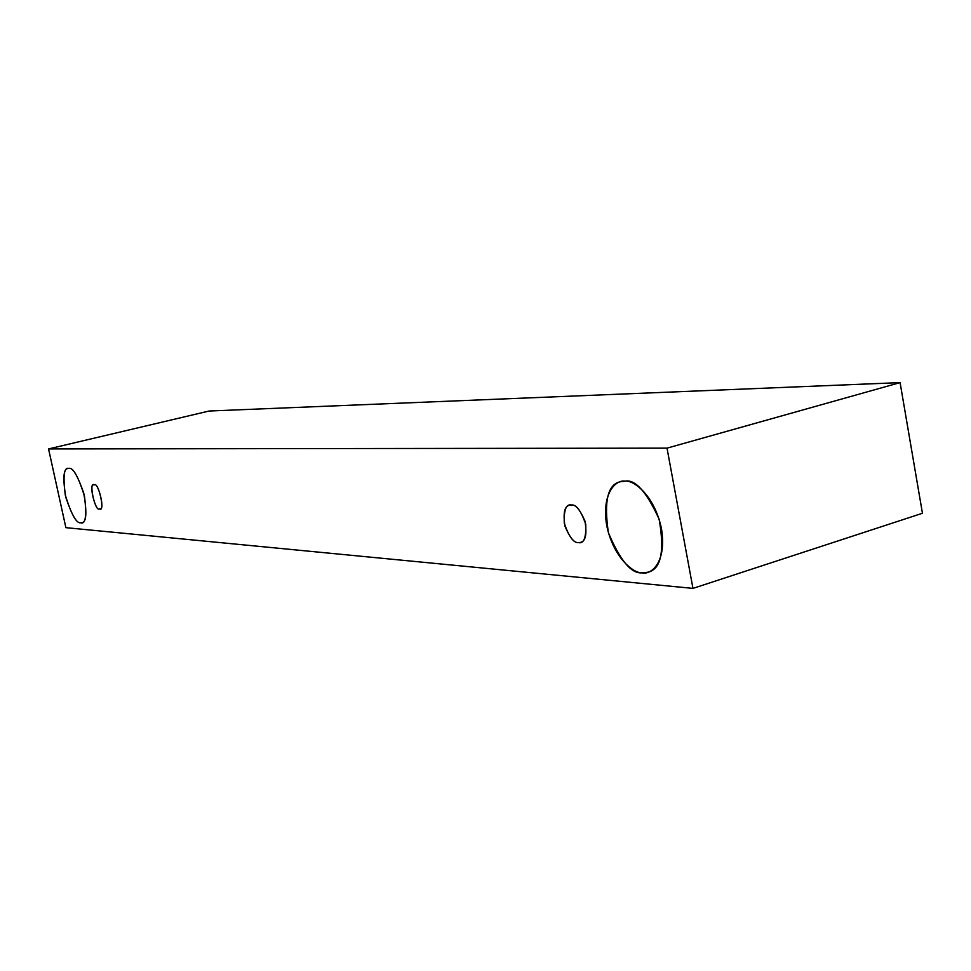 <?xml version="1.0" encoding="UTF-8"?>
<svg xmlns="http://www.w3.org/2000/svg" width="971" height="971" viewBox="0 0 971 971"><rect width="100%" height="100%" fill="white"/><g stroke="black" fill="none" stroke-linecap="round" stroke-linejoin="round"><path stroke-width="1.46" d="M692.966 588.39L65.894 527.666L48.55 448.93L209.117 411.024L48.55 448.93L667.016 448.141L900.093 382.61L209.117 411.024L900.093 382.61L667.016 448.141L692.966 588.39L922.45 513.271L692.966 588.39L667.016 448.141L48.55 448.93L65.894 527.666L692.966 588.39M922.45 513.271L900.093 382.61L922.45 513.271M68.795 468.41C72.995 467.1 78.226 476.36 84.489 496.193C86.856 515.759 85.606 524.619 80.727 522.786C76.503 523.721 71.356 514.496 65.288 495.101C62.86 475.887 64.037 466.99 68.795 468.41L67.982 468.495C63.418 468.592 62.69 478.218 65.81 497.37C71.866 515.298 76.843 523.77 80.727 522.786L81.807 522.701C86.431 522.495 87.087 512.639 83.761 493.159C77.546 475.329 72.558 467.075 68.795 468.41M624.936 481.167C632.801 479.686 654.211 494.251 661.482 528.685C666.992 562.986 650.679 575.196 642.147 572.817C634.039 573.582 613.66 558.459 606.729 525.602C601.207 492.795 616.306 479.443 624.936 481.167L620.408 481.75C607.737 484.298 603.731 501.291 608.404 532.715C620.214 560.668 631.453 574.031 642.147 572.817L648.155 572.186C661.081 568.994 664.734 551.31 659.115 519.157C646.552 491.69 635.155 479.031 624.936 481.167M571.336 504.993C576.216 504.24 581.022 510.71 585.768 524.425C586.205 537.873 583.789 543.93 578.522 542.595C573.655 543.165 568.909 536.708 564.272 523.211C563.775 509.933 566.129 503.852 571.336 504.993L569.504 505.211C564.491 506.207 562.986 513.222 564.988 526.246C569.843 537.764 574.346 543.214 578.522 542.595L580.585 542.376C585.647 541.272 587.091 534.147 584.93 520.99C579.966 509.544 575.427 504.216 571.336 504.993M94.223 484.905C98.484 481.07 105.499 513.283 99.455 508.84C95.207 512.506 88.252 480.681 94.223 484.905L93.811 484.954C88.179 482.89 95.838 512.749 99.455 508.84L99.916 508.804C105.584 510.782 97.768 480.791 94.223 484.905"/></g></svg>
